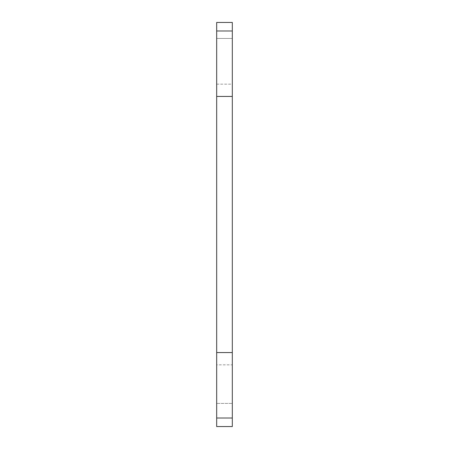 <?xml version="1.0" encoding="UTF-8"?>
<svg xmlns="http://www.w3.org/2000/svg" width="449" height="449" viewBox="0 0 449 449"><rect width="100%" height="100%" fill="white"/><g stroke="black" fill="none" stroke-linecap="round" stroke-linejoin="round"><path stroke-width="0.34" stroke-dasharray="2.25 1.68" d="M216.676 418.013L216.676 403.426L232.324 403.426L216.676 403.426L216.676 418.013L232.324 418.013L232.324 403.426L232.324 418.013M216.676 30.987L216.676 38.457L216.676 30.987L232.324 30.987L232.324 38.457L232.324 30.987M216.676 84.159L232.324 84.159L232.324 22.45L216.676 22.45L216.676 426.55L232.324 426.55L232.324 364.841L216.676 364.841M232.324 84.159L232.324 364.841M216.676 38.457L232.324 38.457L216.676 38.457"/><path stroke-width="0.67" d="M216.676 418.013L232.324 418.013L232.324 426.55L216.676 426.55L216.676 22.45L232.324 22.45L232.324 30.987L216.676 30.987M232.324 30.987L232.324 96.44L216.676 96.44M232.324 418.013L232.324 96.44M232.324 352.56L216.676 352.56"/></g></svg>
